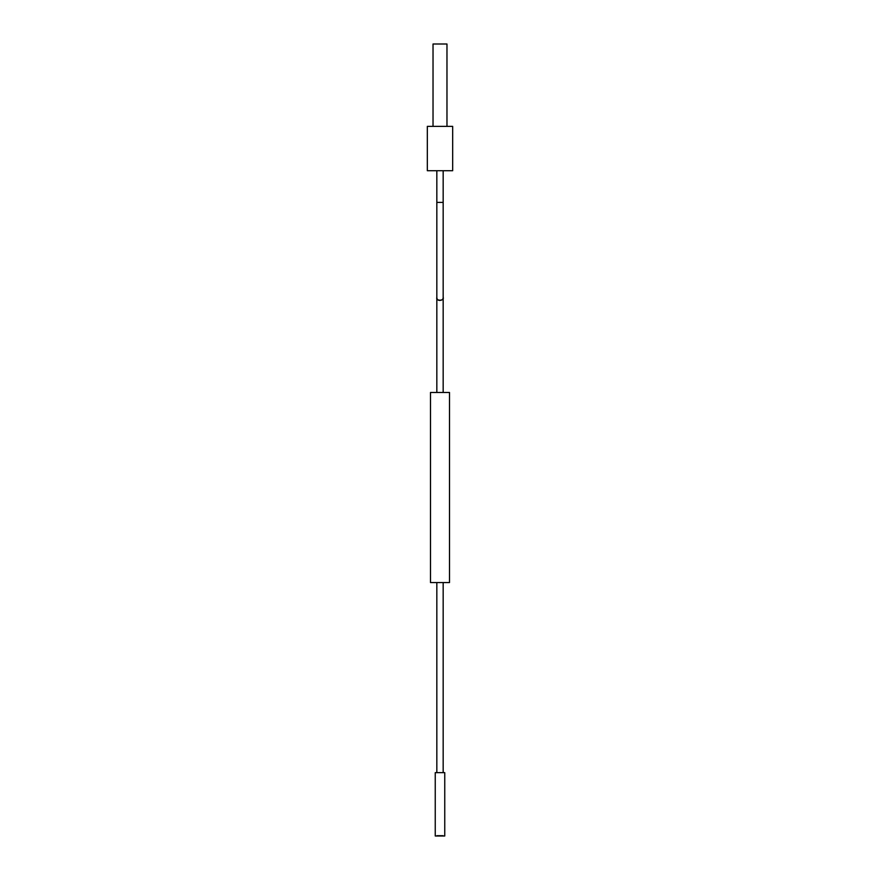 <?xml version="1.0" encoding="UTF-8"?>
<svg xmlns="http://www.w3.org/2000/svg" width="880" height="880" viewBox="0 0 880 880"><rect width="100%" height="100%" fill="white"/><g stroke="black" fill="none" stroke-linecap="round" stroke-linejoin="round"><path stroke-width="0.66" stroke-dasharray="4.4 3.3" d="M442.057 835.681L437.943 835.681L442.057 835.362M440 835.681L438.317 836L441.683 836L438.317 836L440 835.681M443.168 836L436.832 836L443.168 836L443.168 835.362L436.832 835.362L443.168 835.362M444.752 836L435.248 836M446.974 126.368L446.974 44L433.026 44L446.974 44L433.026 44L433.026 126.368L446.974 126.368L433.026 126.368M427.328 170.72L452.672 170.72L427.328 170.72L452.672 170.72L452.672 126.368L427.328 126.368L452.672 126.368L427.328 126.368L427.328 170.72M436.832 170.72L443.168 170.72L436.832 170.72L443.168 170.72L436.832 170.72L436.832 202.4L443.168 202.4L436.832 202.4L436.832 297.517M436.832 392.48L443.168 392.48L436.832 392.48L440 392.48L436.832 392.48L436.832 297.44C437.052 302.885 444.62 299.618 443.168 297.44L442.024 299.871C441.199 301.862 436.37 299.761 436.832 297.44L436.832 297.44M449.504 392.48L430.496 392.48M430.496 582.56L449.504 582.56M436.832 582.56L443.168 582.56L436.832 582.56M436.832 772.64L443.168 772.64L436.832 772.64M444.752 772.64L435.248 772.64M443.168 392.48L443.168 202.4L436.832 202.4M436.832 836L436.832 835.362M443.168 202.4L443.168 170.72"/><path stroke-width="1.32" d="M435.248 836L444.752 836L444.752 772.64L435.248 772.64L435.248 836M433.026 126.368L433.026 44L446.974 44L446.974 126.368M452.672 170.72L427.328 170.72L427.328 126.368L452.672 126.368L452.672 170.72M430.496 392.48L449.504 392.48L449.504 582.56L430.496 582.56L430.496 392.48M436.832 170.72L436.832 202.4L443.168 202.4L443.168 170.72M436.832 392.48L436.832 202.4M436.832 582.56L436.832 772.64M436.832 297.44L436.832 297.44C437.063 302.918 444.642 299.563 443.168 297.451C444.554 301.037 435.435 301.136 436.832 297.44M443.168 202.4L443.168 392.48M443.168 772.64L443.168 582.56"/></g></svg>

